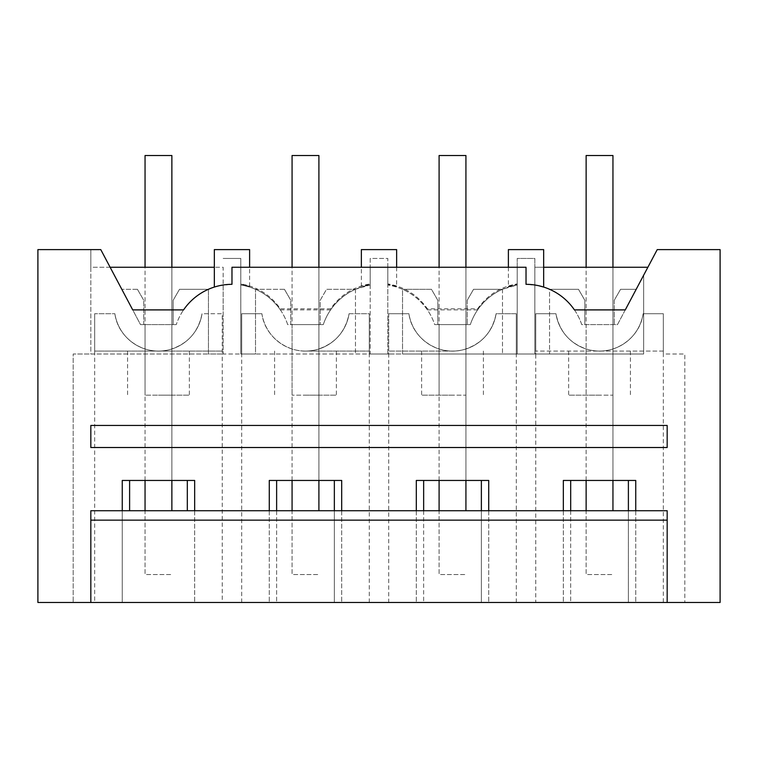 <?xml version="1.0" encoding="UTF-8"?>
<svg xmlns="http://www.w3.org/2000/svg" width="758" height="758" viewBox="0 0 758 758"><rect width="100%" height="100%" fill="white"/><g stroke="black" fill="none" stroke-linecap="round" stroke-linejoin="round"><path stroke-width="0.57" stroke-dasharray="3.79 2.84" d="M216.731 286.353L223.155 284.999L223.155 354.005L223.155 284.999A58.811 58.811 0 0 0 208.365 289.31L179.504 289.31L208.365 289.31A58.811 58.811 0 0 0 176.273 324.604A58.811 58.811 0 0 1 223.155 284.999A58.811 58.811 0 0 0 183.569 309.899L132.726 309.899L100.776 249.619L90.827 249.619L100.776 249.619L140.514 324.604L173.165 324.604L173.165 300.291L179.504 289.31L173.165 300.291L173.165 324.604L176.273 324.604L171.867 324.604L171.867 395.174L145.053 395.174L171.867 395.174L171.867 324.604L140.514 324.604L110.128 267.261L223.155 267.261L223.155 284.999L223.155 267.261L214.334 267.261M145.053 395.174L145.053 324.604L145.053 395.174M158.46 395.174L189.358 395.174L158.46 395.174M208.45 289.272L208.45 354.005L90.827 354.005L90.827 249.619L90.827 354.005L223.155 354.005L208.45 354.005L208.45 289.272M137.425 289.31L121.811 289.31L137.425 289.31L143.755 300.291L137.425 289.31M143.755 324.604L143.755 300.291L143.755 324.604M158.46 351.068L222.246 351.068L158.46 351.068A44.106 44.106 0 0 0 202.045 313.717L222.246 313.717L222.246 354.005L222.246 313.717L202.045 313.717C198.34 332.212 187.501 344.189 169.517 349.656C144.787 356.525 118.087 338.731 114.875 313.717A44.106 44.106 0 0 0 202.045 313.717A44.106 44.106 0 0 1 114.875 313.717A44.106 44.106 0 0 0 158.46 351.068L94.684 351.068L158.46 351.068M110.128 267.261L90.827 267.261L90.827 249.619L100.776 249.619L110.128 267.261L90.827 267.261L90.827 249.619L37.9 249.619L37.9 602.477L720.1 602.477L720.1 249.619L657.224 249.619L643.646 275.239L643.646 354.005L534.845 354.005L549.55 354.005L549.55 289.272A58.811 58.811 0 0 1 581.727 324.604L586.133 324.604L586.133 395.174L586.133 324.604L617.486 324.604L647.872 267.261L534.845 267.261L534.845 354.005L534.845 258.44L517.202 258.44L517.202 354.005L387.821 354.005L387.821 258.44L370.179 258.44L370.179 354.005L240.798 354.005L240.798 258.44L223.155 258.44L240.798 258.44L240.798 284.601L249.619 286.391L249.619 267.261M219.517 285.671L231.976 284.316L231.976 267.261L370.179 267.261L370.179 283.89C353.55 286.732 340.351 295.033 330.592 308.79L280.384 308.79C270.625 295.033 257.426 286.732 240.798 283.89L240.798 267.261L370.179 267.261L370.179 284.999C353.55 287.841 340.351 296.141 330.592 309.899L330.592 308.79M249.619 249.619L214.334 249.619M90.827 602.477L90.827 510.731L667.173 510.731L667.173 602.477M90.827 425.456L667.173 425.456L667.173 447.514L90.827 447.514L90.827 425.456M94.684 313.717L94.684 351.068L94.684 313.717L114.875 313.717L94.684 313.717L114.875 313.717L94.684 313.717L94.684 354.005L94.684 313.717M249.619 286.391L240.798 284.07L240.798 267.261L370.179 267.261L370.179 283.89M94.684 354.005L73.185 354.005L73.185 602.477L73.185 354.005L94.684 354.005L94.684 602.477L73.185 602.477L276.632 602.477L276.632 480.449L334.344 480.449L334.344 602.477L423.656 602.477L423.656 480.449L481.368 480.449L481.368 602.477L570.689 602.477L570.689 480.449L628.391 480.449L628.391 602.477L684.815 602.477L663.316 602.477L663.316 313.717L663.316 354.005L684.815 354.005L684.815 602.477L684.815 354.005L663.316 354.005M334.344 510.731L334.344 602.477L269.279 602.477L276.632 602.477L276.632 510.731M481.368 510.731L481.368 602.477L416.313 602.477L423.656 602.477L423.656 510.731M628.391 510.731L628.391 602.477L563.336 602.477L570.689 602.477L570.689 510.731M94.684 602.477L663.316 602.477M194.664 510.731L194.664 602.477L194.664 480.449L122.256 480.449L122.256 602.477L122.256 510.731M516.293 602.477L516.293 354.005L535.754 354.005L535.754 313.717L555.955 313.717A44.106 44.106 0 0 0 643.125 313.717L663.316 313.717L663.316 351.068L535.754 351.068L599.54 351.068A44.106 44.106 0 0 0 643.125 313.717L663.316 313.717L663.316 351.068L599.54 351.068A44.106 44.106 0 0 0 643.125 313.717L663.316 313.717L643.125 313.717C639.913 338.731 613.213 356.525 588.483 349.656C570.499 344.189 559.66 332.212 555.955 313.717A44.106 44.106 0 0 0 599.54 351.068A44.106 44.106 0 0 1 555.955 313.717L535.754 313.717L535.754 602.477M187.311 510.731L187.311 480.449M129.609 510.731L129.609 480.449M222.246 354.005L241.707 354.005L241.707 313.717L261.898 313.717A44.106 44.106 0 0 0 349.078 313.717L369.269 313.717L369.269 354.005L369.269 313.717L369.269 351.068L369.269 313.717L349.078 313.717C345.364 332.212 334.524 344.189 316.541 349.656C291.811 356.525 265.111 338.731 261.898 313.717A44.106 44.106 0 0 0 305.483 351.068L336.381 351.068L305.483 351.068A44.106 44.106 0 0 0 349.078 313.717L349.078 313.717A44.106 44.106 0 0 1 305.483 351.068L369.269 351.068L305.483 351.068A44.106 44.106 0 0 1 261.898 313.717L241.707 313.717L241.707 354.005L222.246 354.005L222.246 602.477M369.269 602.477L369.269 354.005L388.731 354.005L388.731 313.717L408.922 313.717A44.106 44.106 0 0 0 496.102 313.717L516.293 313.717L516.293 354.005L516.293 313.717L516.293 351.068L516.293 313.717L496.102 313.717C492.397 332.212 481.548 344.189 463.564 349.656C438.835 356.525 412.134 338.731 408.922 313.717A44.106 44.106 0 0 0 452.517 351.068L421.619 351.068L452.517 351.068A44.106 44.106 0 0 0 496.102 313.717L496.102 313.717A44.106 44.106 0 0 1 452.517 351.068L388.731 351.068L452.517 351.068A44.106 44.106 0 0 1 408.922 313.717L388.731 313.717L388.731 602.477M241.707 602.477L241.707 354.005M508.381 267.261L508.381 286.391L517.202 284.601L517.202 258.44L534.845 258.44L534.845 284.999A58.811 58.811 0 0 1 581.727 324.604L584.835 324.604L584.835 300.291L578.496 289.31L549.635 289.31L578.496 289.31L584.835 300.291L584.835 324.604L617.486 324.604L643.646 275.239L643.646 354.005L549.55 354.005L549.55 289.272A58.811 58.811 0 0 0 534.845 284.999L534.845 267.261L543.666 267.261M543.666 249.619L508.381 249.619M541.269 286.353L534.845 284.999A58.811 58.811 0 0 1 574.431 309.899L625.274 309.899L647.872 267.261M538.483 285.671L526.024 284.316L526.024 267.261L517.202 267.261L517.202 283.89C500.574 286.732 487.375 295.033 477.616 308.79L427.408 308.79C417.649 295.033 404.45 286.732 387.821 283.89L387.821 267.261L517.202 267.261L517.202 284.999C500.574 287.841 487.375 296.141 477.616 309.899L477.616 308.79M612.947 395.174L612.947 324.604L612.947 395.174L586.133 395.174L612.947 395.174M508.381 286.391L517.202 284.07L517.202 267.261L517.202 284.601M599.54 395.174L568.642 395.174L599.54 395.174M614.245 300.291L614.245 324.604L614.245 300.291L620.575 289.31L636.189 289.31L620.575 289.31L614.245 300.291M635.744 510.731L635.744 602.477L635.744 480.449L628.391 480.449M563.336 510.731L563.336 602.477L563.336 480.449L570.689 480.449M516.293 354.005L535.754 354.005M535.754 313.717L555.955 313.717L535.754 313.717L535.754 351.068L535.754 313.717M330.592 309.899L280.384 309.899L280.384 308.79M280.384 309.899C270.625 296.132 257.426 287.841 240.798 284.999L240.798 284.601M396.642 267.261L396.642 286.391L387.821 284.07L387.821 267.261L370.179 267.261L370.179 284.999L355.474 289.272A58.811 58.811 0 0 0 355.388 289.31L326.527 289.31L320.189 300.291L320.189 324.604L320.189 300.291L326.527 289.31L355.388 289.31A58.811 58.811 0 0 0 323.296 324.604L287.68 324.604A58.811 58.811 0 0 0 240.798 284.999L240.798 354.005L255.503 354.005L255.503 289.272A58.811 58.811 0 0 1 287.68 324.604L292.076 324.604L292.076 395.174L292.076 324.604L323.296 324.604A58.811 58.811 0 0 1 370.179 284.999L361.358 286.391L370.179 284.07M396.642 286.391L387.821 284.601L387.821 258.44L370.179 258.44L370.179 284.601M370.179 284.999L370.179 354.005L255.503 354.005L255.503 289.272A58.811 58.811 0 0 0 240.798 284.999M318.9 395.174L318.9 324.604L318.9 395.174L292.076 395.174L318.9 395.174M361.358 286.391L361.358 267.261M396.642 249.619L361.358 249.619M355.474 289.272L355.474 354.005L355.474 289.272M305.483 395.174L336.381 395.174L305.483 395.174M284.449 289.31L255.588 289.31L284.449 289.31L290.788 300.291L284.449 289.31M290.788 324.604L290.788 300.291L290.788 324.604M369.269 354.005L388.731 354.005M241.707 313.717L261.898 313.717L241.707 313.717L241.707 351.068L241.707 313.717M341.687 510.731L341.687 602.477L341.687 480.449L334.344 480.449M269.279 510.731L269.279 602.477L269.279 480.449L276.632 480.449M477.616 309.899L427.408 309.899L427.408 308.79M427.408 309.899C417.649 296.132 404.45 287.841 387.821 284.999L387.821 284.601M387.821 284.999L387.821 267.261L517.202 267.261L387.821 267.261L387.821 354.005L402.526 354.005L402.526 289.272A58.811 58.811 0 0 1 434.704 324.604L439.1 324.604L439.1 395.174L439.1 324.604L470.32 324.604A58.811 58.811 0 0 1 517.202 284.999L517.202 354.005L402.526 354.005L402.526 289.272A58.811 58.811 0 0 0 387.821 284.999A58.811 58.811 0 0 1 434.704 324.604L437.811 324.604L437.811 300.291L431.473 289.31L402.612 289.31L431.473 289.31L437.811 300.291L437.811 324.604L470.32 324.604A58.811 58.811 0 0 1 502.497 289.272L517.202 284.999M465.924 395.174L465.924 324.604L465.924 395.174L439.1 395.174L465.924 395.174M502.497 289.272L502.497 354.005L502.497 289.272M452.517 395.174L421.619 395.174L452.517 395.174M467.212 300.291L467.212 324.604L467.212 300.291L473.551 289.31L502.412 289.31L473.551 289.31L467.212 300.291M388.731 313.717L408.922 313.717L388.731 313.717L388.731 351.068L388.731 313.717M488.72 510.731L488.72 602.477L488.72 480.449L481.368 480.449M416.313 510.731L416.313 602.477L416.313 480.449L423.656 480.449M171.867 510.731L171.867 155.523L145.053 155.523L145.053 574.545L171.867 574.545L145.053 574.545L145.053 510.731M145.053 480.449L145.053 267.261M171.867 480.449L171.867 267.261M318.9 510.731L318.9 155.523L292.076 155.523L292.076 574.545L318.9 574.545L292.076 574.545L292.076 510.731M292.076 480.449L292.076 267.261M318.9 480.449L318.9 267.261M465.924 510.731L465.924 155.523L439.1 155.523L439.1 574.545L465.924 574.545L439.1 574.545L439.1 510.731M439.1 480.449L439.1 267.261M465.924 480.449L465.924 267.261M612.947 510.731L612.947 155.523L586.133 155.523L586.133 574.545L612.947 574.545L586.133 574.545L586.133 510.731M586.133 480.449L586.133 267.261M612.947 480.449L612.947 267.261M127.571 351.068L127.571 395.174M189.358 351.068L189.358 395.174M568.642 351.068L568.642 395.174M630.429 351.068L630.429 395.174M274.595 351.068L274.595 395.174M336.381 351.068L336.381 395.174M421.619 351.068L421.619 395.174M483.405 351.068L483.405 395.174"/><path stroke-width="1.14" d="M110.128 267.261L214.334 267.261M37.9 249.619L100.776 249.619L132.726 309.899L183.569 309.899A58.811 58.811 0 0 1 231.976 284.316L231.976 267.261L526.024 267.261L526.024 284.316A58.811 58.811 0 0 1 574.431 309.899L625.274 309.899L657.224 249.619L720.1 249.619L720.1 602.477L37.9 602.477L37.9 249.619M216.731 286.353L219.517 285.671M214.334 287.064L214.334 249.619L249.619 249.619L249.619 267.261M269.279 510.731L269.279 480.449L341.687 480.449L341.687 510.731M416.313 510.731L416.313 480.449L488.72 480.449L488.72 510.731M563.336 510.731L563.336 480.449L635.744 480.449L635.744 510.731M122.256 510.731L122.256 480.449L194.664 480.449L194.664 510.731M90.827 602.477L90.827 510.731L667.173 510.731L667.173 602.477M90.827 425.456L667.173 425.456L667.173 447.514L90.827 447.514L90.827 425.456M90.827 520.149L667.173 520.149M129.609 510.731L129.609 480.449M187.311 510.731L187.311 480.449M541.269 286.353L543.666 287.064L543.666 249.619L508.381 249.619L508.381 267.261M543.666 287.064L538.483 285.671M647.872 267.261L543.666 267.261M570.689 510.731L570.689 480.449M628.391 510.731L628.391 480.449M361.358 267.261L361.358 249.619L396.642 249.619L396.642 267.261M276.632 510.731L276.632 480.449M334.344 510.731L334.344 480.449M423.656 510.731L423.656 480.449M481.368 510.731L481.368 480.449M145.053 510.731L145.053 480.449M145.053 267.261L145.053 155.523L171.867 155.523L171.867 267.261M171.867 510.731L171.867 480.449M292.076 510.731L292.076 480.449M292.076 267.261L292.076 155.523L318.9 155.523L318.9 267.261M318.9 510.731L318.9 480.449M439.1 510.731L439.1 480.449M439.1 267.261L439.1 155.523L465.924 155.523L465.924 267.261M465.924 510.731L465.924 480.449M586.133 510.731L586.133 480.449M586.133 267.261L586.133 155.523L612.947 155.523L612.947 267.261M612.947 510.731L612.947 480.449"/></g></svg>
